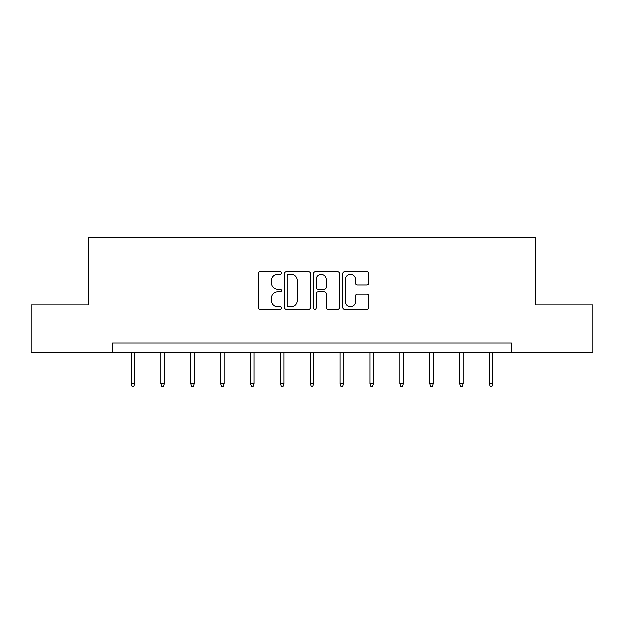 <?xml version="1.0" encoding="UTF-8"?>
<svg xmlns="http://www.w3.org/2000/svg" width="624" height="624" viewBox="0 0 624 624"><rect width="100%" height="100%" fill="white"/><g stroke="black" fill="none" stroke-linecap="round" stroke-linejoin="round"><path stroke-width="0.94" d="M281.377 272.977A1.318 1.318 0 0 0 280.059 271.658L260.099 271.658A1.88 1.88 0 0 0 258.219 273.538L258.219 307.359A1.88 1.88 0 0 0 260.099 309.239L280.059 309.239A1.318 1.318 0 0 0 281.377 307.921A1.318 1.318 0 0 0 280.059 306.602L277.477 306.602A6.014 6.014 0 0 1 271.463 300.596L271.463 297.773A6.014 6.014 0 0 1 277.477 291.759L280.059 291.759A1.318 1.318 0 0 0 281.377 290.449A1.318 1.318 0 0 0 280.059 289.13L277.477 289.13A6.014 6.014 0 0 1 271.463 283.117L271.463 280.301A6.014 6.014 0 0 1 277.477 274.287L280.059 274.287A1.318 1.318 0 0 0 281.377 272.977M366.912 284.903A1.88 1.88 0 0 0 368.784 283.023L368.784 273.538A1.88 1.88 0 0 0 366.912 271.658L344.737 271.658A1.88 1.88 0 0 0 342.857 273.538L342.857 307.359A1.88 1.88 0 0 0 344.737 309.239L366.912 309.239A1.88 1.88 0 0 0 368.784 307.359L368.784 295.893A1.88 1.88 0 0 0 366.912 294.013L357.419 294.013A1.88 1.88 0 0 0 355.54 295.893L355.54 301.579A5.023 5.023 0 0 1 350.516 306.602A5.023 5.023 0 0 1 345.493 301.579L345.493 279.318A5.023 5.023 0 0 1 350.516 274.287A5.023 5.023 0 0 1 355.54 279.318L355.54 283.023A1.88 1.88 0 0 0 357.419 284.903L366.912 284.903M112.546 352.654L31.2 352.654L31.2 304.801L88.241 304.801L88.241 237.806L535.759 237.806L535.759 304.801L592.8 304.801L592.8 352.654L511.454 352.654L511.454 343.083L112.546 343.083L112.546 352.654L511.454 352.654M310.354 273.538A1.88 1.88 0 0 0 308.474 271.658L286.307 271.658A1.88 1.88 0 0 0 284.427 273.538L284.427 307.359A1.88 1.88 0 0 0 286.307 309.239L308.474 309.239A1.88 1.88 0 0 0 310.354 307.359L310.354 273.538M315.526 271.658L337.693 271.658A1.88 1.88 0 0 1 339.573 273.538L339.573 307.359A1.88 1.88 0 0 1 337.693 309.239L328.208 309.239A1.88 1.88 0 0 1 326.329 307.359L326.329 293.639A1.88 1.88 0 0 0 324.449 291.759L318.154 291.759A1.88 1.88 0 0 0 316.274 293.639L316.274 307.921A1.318 1.318 0 0 1 314.956 309.239A1.318 1.318 0 0 1 313.646 307.921L313.646 273.538A1.88 1.88 0 0 1 315.526 271.658M288.374 274.287A1.318 1.318 0 0 0 287.056 275.605L287.056 305.292A1.318 1.318 0 0 0 288.374 306.602L291.096 306.602A6.014 6.014 0 0 0 297.11 300.596L297.11 280.301A6.014 6.014 0 0 0 291.096 274.287L288.374 274.287M326.329 279.412A5.023 5.023 0 0 0 321.298 274.381A5.023 5.023 0 0 0 316.274 279.412L316.274 287.251A1.88 1.88 0 0 0 318.154 289.13L324.449 289.13A1.88 1.88 0 0 0 326.329 287.251L326.329 279.412M134.566 383.705L133.793 386.194L131.882 386.194L131.118 383.705L134.566 383.705L134.566 352.654M131.118 383.705L131.118 352.654M164.424 383.705L163.66 386.194L161.741 386.194L160.976 383.705L164.424 383.705L164.424 352.654M160.976 383.705L160.976 352.654M194.282 383.705L193.518 386.194L191.599 386.194L190.835 383.705L194.282 383.705L194.282 352.654M190.835 383.705L190.835 352.654M224.141 383.705L223.376 386.194L221.465 386.194L220.693 383.705L224.141 383.705L224.141 352.654M220.693 383.705L220.693 352.654M253.999 383.705L253.235 386.194L251.324 386.194L250.559 383.705L253.999 383.705L253.999 352.654M250.559 383.705L250.559 352.654M283.865 383.705L283.093 386.194L281.182 386.194L280.418 383.705L283.865 383.705L283.865 352.654M280.418 383.705L280.418 352.654M313.724 383.705L312.959 386.194L311.041 386.194L310.276 383.705L313.724 383.705L313.724 352.654M310.276 383.705L310.276 352.654M343.582 383.705L342.818 386.194L340.907 386.194L340.135 383.705L343.582 383.705L343.582 352.654M340.135 383.705L340.135 352.654M373.441 383.705L372.676 386.194L370.765 386.194L370.001 383.705L373.441 383.705L373.441 352.654M370.001 383.705L370.001 352.654M403.307 383.705L402.535 386.194L400.624 386.194L399.859 383.705L403.307 383.705L403.307 352.654M399.859 383.705L399.859 352.654M433.165 383.705L432.401 386.194L430.482 386.194L429.718 383.705L433.165 383.705L433.165 352.654M429.718 383.705L429.718 352.654M463.024 383.705L462.259 386.194L460.34 386.194L459.576 383.705L463.024 383.705L463.024 352.654M459.576 383.705L459.576 352.654M492.882 383.705L492.118 386.194L490.207 386.194L489.434 383.705L492.882 383.705L492.882 352.654M489.434 383.705L489.434 352.654"/></g></svg>

